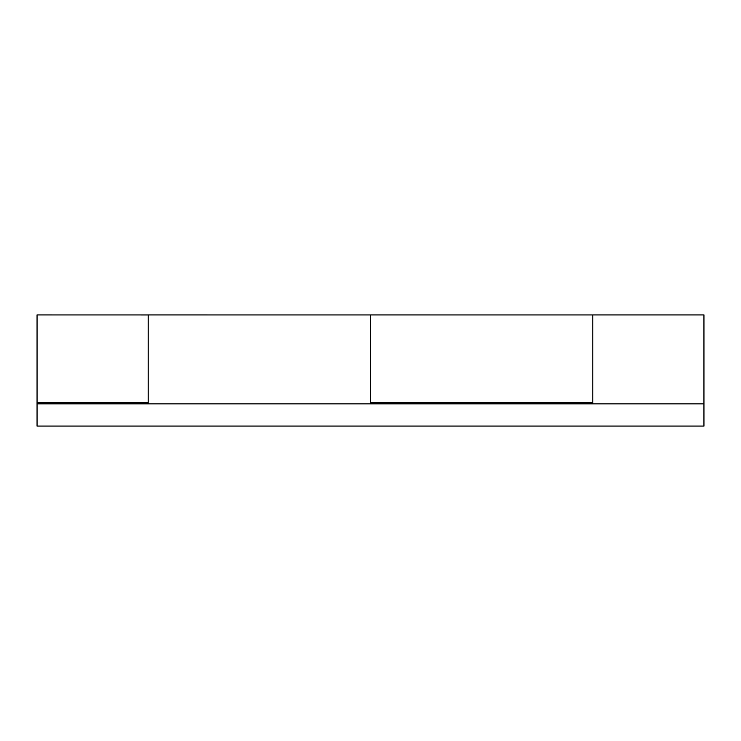 <?xml version="1.0" encoding="UTF-8"?>
<svg xmlns="http://www.w3.org/2000/svg" width="741" height="741" viewBox="0 0 741 741"><rect width="100%" height="100%" fill="white"/><g stroke="black" fill="none" stroke-linecap="round" stroke-linejoin="round"><path stroke-width="1.11" d="M148.2 315.638L148.2 402.733L37.05 402.733L148.2 402.733L148.2 314.944L37.05 314.925L37.05 403.845L703.95 403.845L703.95 314.971M592.8 315.036L592.8 403.845M703.95 314.925L592.8 314.925L592.8 370.5L592.8 314.934L370.5 314.925L370.5 403.845L370.5 314.971M148.2 315.036L148.2 403.845M37.05 403.845L37.05 426.075L703.95 426.075L37.05 426.075L37.05 403.845L703.95 403.845L703.95 426.075L703.95 315.99M370.5 331.199L370.5 370.5L370.5 314.934L148.2 314.925L148.2 370.5M592.8 402.733L592.8 370.5L592.8 402.733L370.5 402.733L592.8 402.733M370.5 370.5L370.5 402.733L370.5 370.5M37.05 314.925L37.05 402.733M592.8 314.925L592.8 370.5"/></g></svg>
